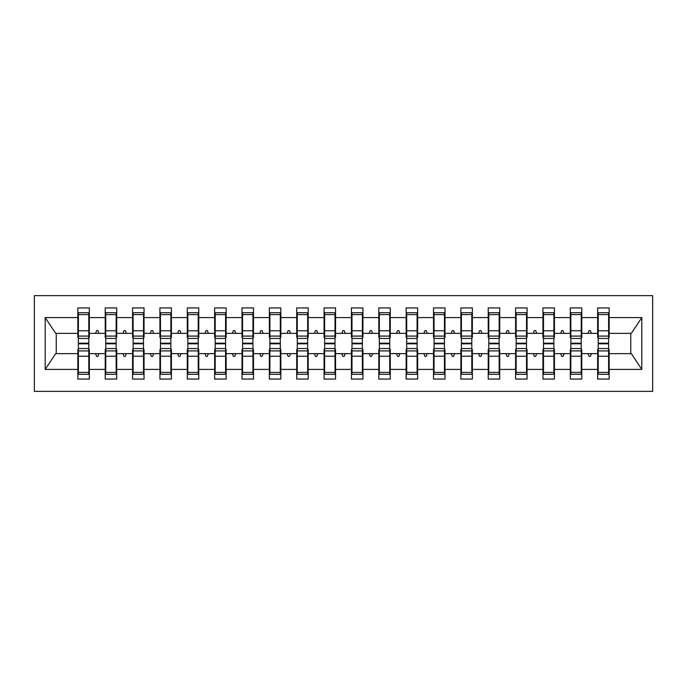 <?xml version="1.0" encoding="UTF-8"?>
<svg xmlns="http://www.w3.org/2000/svg" width="687" height="687" viewBox="0 0 687 687"><rect width="100%" height="100%" fill="white"/><g stroke="black" fill="none" stroke-linecap="round" stroke-linejoin="round"><path stroke-width="1.03" d="M34.35 391.375L652.65 391.375L652.65 295.625L34.35 295.625L34.35 391.375M598.205 349.52L597.656 349.52L597.656 353.625L581.795 353.625L581.795 349.52L581.245 349.52M608.605 337.48L609.154 337.48L609.154 333.375L631.319 333.375L641.813 317.574L641.813 369.426L609.154 369.426L609.154 379.069L597.656 379.069L597.656 353.625M609.154 333.375L609.154 307.931L597.656 307.931L597.656 317.574L581.795 317.574L581.795 337.48L581.245 337.48M598.205 337.48L597.656 337.48L597.656 317.574M570.845 349.52L570.304 349.52L570.304 353.625L554.435 353.625L554.435 349.52L553.885 349.52M597.656 369.426L581.795 369.426L581.795 379.069L570.304 379.069L570.304 353.625M581.795 317.574L581.795 307.931L570.304 307.931L570.304 317.574L554.435 317.574L554.435 337.48L553.885 337.48M570.845 337.48L570.304 337.48L570.304 317.574M543.486 349.52L542.945 349.52L542.945 353.625L527.075 353.625L527.075 349.52L526.525 349.52M570.304 369.426L554.435 369.426L554.435 379.069L542.945 379.069L542.945 353.625M554.435 317.574L554.435 307.931L542.945 307.931L542.945 317.574L527.075 317.574L527.075 337.48L526.525 337.48M543.486 337.48L542.945 337.48L542.945 317.574M516.135 349.52L515.585 349.52L515.585 353.625L499.715 353.625L499.715 349.52L499.166 349.52M542.945 369.426L527.075 369.426L527.075 379.069L515.585 379.069L515.585 353.625M527.075 317.574L527.075 307.931L515.585 307.931L515.585 317.574L499.715 317.574L499.715 337.48L499.166 337.48M516.135 337.48L515.585 337.48L515.585 317.574M488.775 349.52L488.225 349.52L488.225 353.625L472.355 353.625L472.355 349.52L471.814 349.52M515.585 369.426L499.715 369.426L499.715 379.069L488.225 379.069L488.225 353.625M499.715 317.574L499.715 307.931L488.225 307.931L488.225 317.574L472.355 317.574L472.355 337.48L471.814 337.48M488.775 337.48L488.225 337.48L488.225 317.574M461.415 349.52L460.865 349.52L460.865 353.625L444.996 353.625L444.996 349.52L444.455 349.52M488.225 369.426L472.355 369.426L472.355 379.069L460.865 379.069L460.865 353.625M472.355 317.574L472.355 307.931L460.865 307.931L460.865 317.574L444.996 317.574L444.996 337.48L444.455 337.48M461.415 337.48L460.865 337.48L460.865 317.574M434.055 349.52L433.506 349.52L433.506 353.625L417.644 353.625L417.644 349.52L417.095 349.52M460.865 369.426L444.996 369.426L444.996 379.069L433.506 379.069L433.506 353.625M444.996 317.574L444.996 307.931L433.506 307.931L433.506 317.574L417.644 317.574L417.644 337.48L417.095 337.48M434.055 337.48L433.506 337.48L433.506 317.574M406.695 349.52L406.154 349.52L406.154 353.625L390.285 353.625L390.285 349.52L389.735 349.52M433.506 369.426L417.644 369.426L417.644 379.069L406.154 379.069L406.154 353.625M417.644 317.574L417.644 307.931L406.154 307.931L406.154 317.574L390.285 317.574L390.285 337.48L389.735 337.48M406.695 337.48L406.154 337.48L406.154 317.574M379.336 349.52L378.795 349.52L378.795 353.625L362.925 353.625L362.925 349.52L362.375 349.52M406.154 369.426L390.285 369.426L390.285 379.069L378.795 379.069L378.795 353.625M390.285 317.574L390.285 307.931L378.795 307.931L378.795 317.574L362.925 317.574L362.925 337.48L362.375 337.48M379.336 337.48L378.795 337.48L378.795 317.574M351.984 349.52L351.435 349.52L351.435 353.625L335.565 353.625L335.565 349.52L335.016 349.52M378.795 369.426L362.925 369.426L362.925 379.069L351.435 379.069L351.435 353.625M362.925 317.574L362.925 307.931L351.435 307.931L351.435 317.574L335.565 317.574L335.565 337.48L335.016 337.48M351.984 337.48L351.435 337.48L351.435 317.574M324.625 349.52L324.075 349.52L324.075 353.625L308.205 353.625L308.205 349.52L307.664 349.52M351.435 369.426L335.565 369.426L335.565 379.069L324.075 379.069L324.075 353.625M335.565 317.574L335.565 307.931L324.075 307.931L324.075 317.574L308.205 317.574L308.205 337.48L307.664 337.48M324.625 337.48L324.075 337.48L324.075 317.574M297.265 349.52L296.715 349.52L296.715 353.625L280.846 353.625L280.846 349.52L280.305 349.52M324.075 369.426L308.205 369.426L308.205 379.069L296.715 379.069L296.715 353.625M308.205 317.574L308.205 307.931L296.715 307.931L296.715 317.574L280.846 317.574L280.846 337.48L280.305 337.48M297.265 337.48L296.715 337.48L296.715 317.574M269.905 349.52L269.356 349.52L269.356 353.625L253.494 353.625L253.494 349.52L252.945 349.52M296.715 369.426L280.846 369.426L280.846 379.069L269.356 379.069L269.356 353.625M280.846 317.574L280.846 307.931L269.356 307.931L269.356 317.574L253.494 317.574L253.494 337.48L252.945 337.48M269.905 337.48L269.356 337.48L269.356 317.574M242.545 349.52L242.004 349.52L242.004 353.625L226.135 353.625L226.135 349.52L225.585 349.52M269.356 369.426L253.494 369.426L253.494 379.069L242.004 379.069L242.004 353.625M253.494 317.574L253.494 307.931L242.004 307.931L242.004 317.574L226.135 317.574L226.135 337.48L225.585 337.48M242.545 337.48L242.004 337.48L242.004 317.574M215.186 349.52L214.645 349.52L214.645 353.625L198.775 353.625L198.775 349.52L198.225 349.52M242.004 369.426L226.135 369.426L226.135 379.069L214.645 379.069L214.645 353.625M226.135 317.574L226.135 307.931L214.645 307.931L214.645 317.574L198.775 317.574L198.775 337.48L198.225 337.48M215.186 337.48L214.645 337.48L214.645 317.574M187.834 349.52L187.285 349.52L187.285 353.625L171.415 353.625L171.415 349.52L170.865 349.52M214.645 369.426L198.775 369.426L198.775 379.069L187.285 379.069L187.285 353.625M198.775 317.574L198.775 307.931L187.285 307.931L187.285 317.574L171.415 317.574L171.415 337.48L170.865 337.48M187.834 337.48L187.285 337.48L187.285 317.574M160.475 349.52L159.925 349.52L159.925 353.625L144.055 353.625L144.055 349.52L143.514 349.52M187.285 369.426L171.415 369.426L171.415 379.069L159.925 379.069L159.925 353.625M171.415 317.574L171.415 307.931L159.925 307.931L159.925 317.574L144.055 317.574L144.055 337.48L143.514 337.48M160.475 337.48L159.925 337.48L159.925 317.574M133.115 349.52L132.565 349.52L132.565 353.625L116.696 353.625L116.696 349.52L116.155 349.52M159.925 369.426L144.055 369.426L144.055 379.069L132.565 379.069L132.565 353.625M144.055 317.574L144.055 307.931L132.565 307.931L132.565 317.574L116.696 317.574L116.696 337.48L116.155 337.48M133.115 337.48L132.565 337.48L132.565 317.574M105.755 349.52L105.205 349.52L105.205 353.625L89.344 353.625L89.344 379.069L77.846 379.069L77.846 353.625L55.681 353.625L45.187 369.426L45.187 317.574L55.681 333.375L77.846 333.375L77.846 317.574L45.187 317.574M132.565 369.426L116.696 369.426L116.696 379.069L105.205 379.069L105.205 353.625M116.696 317.574L116.696 307.931L105.205 307.931L105.205 317.574L89.344 317.574L89.344 307.931L77.846 307.931L77.846 317.574M105.755 337.48L105.205 337.48L105.205 317.574M78.395 349.52L77.846 349.52L77.846 353.625M77.846 333.375L77.846 337.48L78.395 337.48M608.605 349.52L609.154 349.52L609.154 369.426M581.795 369.426L581.795 353.625M554.435 369.426L554.435 353.625M527.075 369.426L527.075 353.625M499.715 369.426L499.715 353.625M472.355 369.426L472.355 353.625M444.996 369.426L444.996 353.625M417.644 369.426L417.644 353.625M390.285 369.426L390.285 353.625M362.925 369.426L362.925 353.625M335.565 369.426L335.565 353.625M308.205 369.426L308.205 353.625M280.846 369.426L280.846 353.625M253.494 369.426L253.494 353.625M226.135 369.426L226.135 353.625M198.775 369.426L198.775 353.625M171.415 369.426L171.415 353.625M144.055 369.426L144.055 353.625M116.696 369.426L116.696 353.625M641.813 317.574L609.154 317.574M105.205 369.426L89.344 369.426M77.846 369.426L45.187 369.426M588.046 333.375L591.404 333.375L590.408 330.645L589.042 330.645L588.046 333.375L581.795 333.375M597.656 333.375L591.404 333.375M588.046 353.625L589.042 356.355L590.408 356.355L591.404 353.625M560.686 333.375L564.044 333.375L563.048 330.645L561.683 330.645L560.686 333.375L554.435 333.375M570.304 333.375L564.044 333.375M560.686 353.625L561.683 356.355L563.048 356.355L564.044 353.625M533.327 333.375L536.684 333.375L535.697 330.645L534.323 330.645L533.327 333.375L527.075 333.375M542.945 333.375L536.684 333.375M533.327 353.625L534.323 356.355L535.697 356.355L536.684 353.625M505.967 333.375L509.333 333.375L508.337 330.645L506.963 330.645L505.967 333.375L499.715 333.375M515.585 333.375L509.333 333.375M505.967 353.625L506.963 356.355L508.337 356.355L509.333 353.625M478.616 333.375L481.973 333.375L480.977 330.645L479.612 330.645L478.616 333.375L472.355 333.375M488.225 333.375L481.973 333.375M478.616 353.625L479.612 356.355L480.977 356.355L481.973 353.625M451.256 333.375L454.614 333.375L453.618 330.645L452.252 330.645L451.256 333.375L444.996 333.375M460.865 333.375L454.614 333.375M451.256 353.625L452.252 356.355L453.618 356.355L454.614 353.625M423.896 333.375L427.254 333.375L426.258 330.645L424.892 330.645L423.896 333.375L417.644 333.375M433.506 333.375L427.254 333.375M423.896 353.625L424.892 356.355L426.258 356.355L427.254 353.625M396.536 333.375L399.894 333.375L398.898 330.645L397.533 330.645L396.536 333.375L390.285 333.375M406.154 333.375L399.894 333.375M396.536 353.625L397.533 356.355L398.898 356.355L399.894 353.625M369.177 333.375L372.534 333.375L371.538 330.645L370.173 330.645L369.177 333.375L362.925 333.375M378.795 333.375L372.534 333.375M369.177 353.625L370.173 356.355L371.538 356.355L372.534 353.625M341.817 333.375L345.183 333.375L344.187 330.645L342.813 330.645L341.817 333.375L335.565 333.375M351.435 333.375L345.183 333.375M341.817 353.625L342.813 356.355L344.187 356.355L345.183 353.625M314.466 333.375L317.823 333.375L316.827 330.645L315.462 330.645L314.466 333.375L308.205 333.375M324.075 333.375L317.823 333.375M314.466 353.625L315.462 356.355L316.827 356.355L317.823 353.625M287.106 333.375L290.464 333.375L289.467 330.645L288.102 330.645L287.106 333.375L280.846 333.375M296.715 333.375L290.464 333.375M287.106 353.625L288.102 356.355L289.467 356.355L290.464 353.625M259.746 333.375L263.104 333.375L262.108 330.645L260.742 330.645L259.746 333.375L253.494 333.375M269.356 333.375L263.104 333.375M259.746 353.625L260.742 356.355L262.108 356.355L263.104 353.625M232.386 333.375L235.744 333.375L234.748 330.645L233.382 330.645L232.386 333.375L226.135 333.375M242.004 333.375L235.744 333.375M232.386 353.625L233.382 356.355L234.748 356.355L235.744 353.625M205.027 333.375L208.384 333.375L207.388 330.645L206.023 330.645L205.027 333.375L198.775 333.375M214.645 333.375L208.384 333.375M205.027 353.625L206.023 356.355L207.388 356.355L208.384 353.625M177.667 333.375L181.033 333.375L180.037 330.645L178.663 330.645L177.667 333.375L171.415 333.375M187.285 333.375L181.033 333.375M177.667 353.625L178.663 356.355L180.037 356.355L181.033 353.625M150.316 333.375L153.673 333.375L152.677 330.645L151.303 330.645L150.316 333.375L144.055 333.375M159.925 333.375L153.673 333.375M150.316 353.625L151.303 356.355L152.677 356.355L153.673 353.625M122.956 333.375L126.314 333.375L125.317 330.645L123.952 330.645L122.956 333.375L116.696 333.375M132.565 333.375L126.314 333.375M122.956 353.625L123.952 356.355L125.317 356.355L126.314 353.625M95.596 333.375L98.954 333.375L97.958 330.645L96.592 330.645L95.596 333.375L89.344 333.375L89.344 317.574M105.205 333.375L98.954 333.375M95.596 353.625L96.592 356.355L97.958 356.355L98.954 353.625M88.795 349.52L89.344 349.52L89.344 353.625M89.344 333.375L89.344 337.48L88.795 337.48M641.813 369.426L631.319 353.625L609.154 353.625M56.24 333.375L56.24 353.625M630.76 353.625L630.76 333.375M77.846 312.722L78.395 312.722L77.846 312.722M88.795 338.442L88.795 312.722L78.395 312.722L78.395 343.199L88.795 343.199L88.795 338.442L78.395 338.442M78.395 348.558L78.395 374.278L89.344 374.278L88.795 374.278L88.795 343.801L78.395 343.801L78.395 348.558L88.795 348.558M105.205 312.722L105.755 312.722L105.205 312.722M116.155 338.442L116.155 312.722L105.755 312.722L105.755 343.199L116.155 343.199L116.155 338.442L105.755 338.442M105.755 348.558L105.755 374.278L116.696 374.278L116.155 374.278L116.155 343.801L105.755 343.801L105.755 348.558L116.155 348.558M132.565 312.722L133.115 312.722L132.565 312.722M143.514 338.442L143.514 312.722L133.115 312.722L133.115 343.199L143.514 343.199L143.514 338.442L133.115 338.442M133.115 348.558L133.115 374.278L144.055 374.278L143.514 374.278L143.514 343.801L133.115 343.801L133.115 348.558L143.514 348.558M159.925 312.722L160.475 312.722L159.925 312.722M170.865 338.442L170.865 312.722L160.475 312.722L160.475 343.199L170.865 343.199L170.865 338.442L160.475 338.442M160.475 348.558L160.475 374.278L171.415 374.278L170.865 374.278L170.865 343.801L160.475 343.801L160.475 348.558L170.865 348.558M187.285 312.722L187.834 312.722L187.285 312.722M198.225 338.442L198.225 312.722L187.834 312.722L187.834 343.199L198.225 343.199L198.225 338.442L187.834 338.442M187.834 348.558L187.834 374.278L198.775 374.278L198.225 374.278L198.225 343.801L187.834 343.801L187.834 348.558L198.225 348.558M214.645 312.722L215.186 312.722L214.645 312.722M225.585 338.442L225.585 312.722L215.186 312.722L215.186 343.199L225.585 343.199L225.585 338.442L215.186 338.442M215.186 348.558L215.186 374.278L226.135 374.278L225.585 374.278L225.585 343.801L215.186 343.801L215.186 348.558L225.585 348.558M242.004 312.722L242.545 312.722L242.004 312.722M252.945 338.442L252.945 312.722L242.545 312.722L242.545 343.199L252.945 343.199L252.945 338.442L242.545 338.442M242.545 348.558L242.545 374.278L253.494 374.278L252.945 374.278L252.945 343.801L242.545 343.801L242.545 348.558L252.945 348.558M269.356 312.722L269.905 312.722L269.356 312.722M280.305 338.442L280.305 312.722L269.905 312.722L269.905 343.199L280.305 343.199L280.305 338.442L269.905 338.442M269.905 348.558L269.905 374.278L280.846 374.278L280.305 374.278L280.305 343.801L269.905 343.801L269.905 348.558L280.305 348.558M296.715 312.722L297.265 312.722L296.715 312.722M307.664 338.442L307.664 312.722L297.265 312.722L297.265 343.199L307.664 343.199L307.664 338.442L297.265 338.442M297.265 348.558L297.265 374.278L308.205 374.278L307.664 374.278L307.664 343.801L297.265 343.801L297.265 348.558L307.664 348.558M324.075 312.722L324.625 312.722L324.075 312.722M335.016 338.442L335.016 312.722L324.625 312.722L324.625 343.199L335.016 343.199L335.016 338.442L324.625 338.442M324.625 348.558L324.625 374.278L335.565 374.278L335.016 374.278L335.016 343.801L324.625 343.801L324.625 348.558L335.016 348.558M351.435 312.722L351.984 312.722L351.435 312.722M362.375 338.442L362.375 312.722L351.984 312.722L351.984 343.199L362.375 343.199L362.375 338.442L351.984 338.442M351.984 348.558L351.984 374.278L362.925 374.278L362.375 374.278L362.375 343.801L351.984 343.801L351.984 348.558L362.375 348.558M378.795 312.722L379.336 312.722L378.795 312.722M389.735 338.442L389.735 312.722L379.336 312.722L379.336 343.199L389.735 343.199L389.735 338.442L379.336 338.442M379.336 348.558L379.336 374.278L390.285 374.278L389.735 374.278L389.735 343.801L379.336 343.801L379.336 348.558L389.735 348.558M406.154 312.722L406.695 312.722L406.154 312.722M417.095 338.442L417.095 312.722L406.695 312.722L406.695 343.199L417.095 343.199L417.095 338.442L406.695 338.442M406.695 348.558L406.695 374.278L417.644 374.278L417.095 374.278L417.095 343.801L406.695 343.801L406.695 348.558L417.095 348.558M433.506 312.722L434.055 312.722L433.506 312.722M444.455 338.442L444.455 312.722L434.055 312.722L434.055 343.199L444.455 343.199L444.455 338.442L434.055 338.442M434.055 348.558L434.055 374.278L444.996 374.278L444.455 374.278L444.455 343.801L434.055 343.801L434.055 348.558L444.455 348.558M460.865 312.722L461.415 312.722L460.865 312.722M471.814 338.442L471.814 312.722L461.415 312.722L461.415 343.199L471.814 343.199L471.814 338.442L461.415 338.442M461.415 348.558L461.415 374.278L472.355 374.278L471.814 374.278L471.814 343.801L461.415 343.801L461.415 348.558L471.814 348.558M488.225 312.722L488.775 312.722L488.225 312.722M499.166 338.442L499.166 312.722L488.775 312.722L488.775 343.199L499.166 343.199L499.166 338.442L488.775 338.442M488.775 348.558L488.775 374.278L499.715 374.278L499.166 374.278L499.166 343.801L488.775 343.801L488.775 348.558L499.166 348.558M515.585 312.722L516.135 312.722L515.585 312.722M526.525 338.442L526.525 312.722L516.135 312.722L516.135 343.199L526.525 343.199L526.525 338.442L516.135 338.442M516.135 348.558L516.135 374.278L527.075 374.278L526.525 374.278L526.525 343.801L516.135 343.801L516.135 348.558L526.525 348.558M542.945 312.722L543.486 312.722L542.945 312.722M553.885 338.442L553.885 312.722L543.486 312.722L543.486 343.199L553.885 343.199L553.885 338.442L543.486 338.442M543.486 348.558L543.486 374.278L554.435 374.278L553.885 374.278L553.885 343.801L543.486 343.801L543.486 348.558L553.885 348.558M570.304 312.722L570.845 312.722L570.304 312.722M581.245 338.442L581.245 312.722L570.845 312.722L570.845 343.199L581.245 343.199L581.245 338.442L570.845 338.442M570.845 348.558L570.845 374.278L581.795 374.278L581.245 374.278L581.245 343.801L570.845 343.801L570.845 348.558L581.245 348.558M597.656 312.722L598.205 312.722L597.656 312.722M608.605 338.442L608.605 312.722L598.205 312.722L598.205 343.199L608.605 343.199L608.605 338.442L598.205 338.442M598.205 348.558L598.205 374.278L609.154 374.278L608.605 374.278L608.605 343.801L598.205 343.801L598.205 348.558L608.605 348.558M89.344 367.442L88.795 367.442M78.395 367.442L77.846 367.442M77.846 319.558L78.395 319.558M88.795 319.558L89.344 319.558M105.205 319.558L105.755 319.558M116.155 319.558L116.696 319.558M132.565 319.558L133.115 319.558M143.514 319.558L144.055 319.558M159.925 319.558L160.475 319.558M170.865 319.558L171.415 319.558M187.285 319.558L187.834 319.558M198.225 319.558L198.775 319.558M116.696 367.442L116.155 367.442M105.755 367.442L105.205 367.442M144.055 367.442L143.514 367.442M133.115 367.442L132.565 367.442M171.415 367.442L170.865 367.442M160.475 367.442L159.925 367.442M198.775 367.442L198.225 367.442M187.834 367.442L187.285 367.442M214.645 319.558L215.186 319.558M225.585 319.558L226.135 319.558M226.135 367.442L225.585 367.442M215.186 367.442L214.645 367.442M242.004 319.558L242.545 319.558M252.945 319.558L253.494 319.558M253.494 367.442L252.945 367.442M242.545 367.442L242.004 367.442M269.356 319.558L269.905 319.558M280.305 319.558L280.846 319.558M280.846 367.442L280.305 367.442M269.905 367.442L269.356 367.442M296.715 319.558L297.265 319.558M307.664 319.558L308.205 319.558M308.205 367.442L307.664 367.442M297.265 367.442L296.715 367.442M324.075 319.558L324.625 319.558M335.016 319.558L335.565 319.558M335.565 367.442L335.016 367.442M324.625 367.442L324.075 367.442M351.435 319.558L351.984 319.558M362.375 319.558L362.925 319.558M362.925 367.442L362.375 367.442M351.984 367.442L351.435 367.442M378.795 319.558L379.336 319.558M389.735 319.558L390.285 319.558M390.285 367.442L389.735 367.442M379.336 367.442L378.795 367.442M406.154 319.558L406.695 319.558M417.095 319.558L417.644 319.558M417.644 367.442L417.095 367.442M406.695 367.442L406.154 367.442M433.506 319.558L434.055 319.558M444.455 319.558L444.996 319.558M444.996 367.442L444.455 367.442M434.055 367.442L433.506 367.442M460.865 319.558L461.415 319.558M471.814 319.558L472.355 319.558M472.355 367.442L471.814 367.442M461.415 367.442L460.865 367.442M488.225 319.558L488.775 319.558M499.166 319.558L499.715 319.558M499.715 367.442L499.166 367.442M488.775 367.442L488.225 367.442M515.585 319.558L516.135 319.558M526.525 319.558L527.075 319.558M527.075 367.442L526.525 367.442M516.135 367.442L515.585 367.442M542.945 319.558L543.486 319.558M553.885 319.558L554.435 319.558M554.435 367.442L553.885 367.442M543.486 367.442L542.945 367.442M570.304 319.558L570.845 319.558M581.245 319.558L581.795 319.558M581.795 367.442L581.245 367.442M570.845 367.442L570.304 367.442M597.656 319.558L598.205 319.558M608.605 319.558L609.154 319.558M609.154 367.442L608.605 367.442M598.205 367.442L597.656 367.442M78.395 372.406L88.795 372.406M78.395 356.227L88.795 356.227M78.395 350.911L88.795 350.911M88.795 314.594L78.395 314.594M88.795 330.773L78.395 330.773M88.795 336.089L78.395 336.089M116.155 314.594L105.755 314.594M116.155 330.773L105.755 330.773M116.155 336.089L105.755 336.089M143.514 314.594L133.115 314.594M143.514 330.773L133.115 330.773M143.514 336.089L133.115 336.089M170.865 314.594L160.475 314.594M170.865 330.773L160.475 330.773M170.865 336.089L160.475 336.089M198.225 314.594L187.834 314.594M198.225 330.773L187.834 330.773M198.225 336.089L187.834 336.089M105.755 372.406L116.155 372.406M105.755 356.227L116.155 356.227M105.755 350.911L116.155 350.911M133.115 372.406L143.514 372.406M133.115 356.227L143.514 356.227M133.115 350.911L143.514 350.911M160.475 372.406L170.865 372.406M160.475 356.227L170.865 356.227M160.475 350.911L170.865 350.911M187.834 372.406L198.225 372.406M187.834 356.227L198.225 356.227M187.834 350.911L198.225 350.911M225.585 314.594L215.186 314.594M225.585 330.773L215.186 330.773M225.585 336.089L215.186 336.089M215.186 372.406L225.585 372.406M215.186 356.227L225.585 356.227M215.186 350.911L225.585 350.911M252.945 314.594L242.545 314.594M252.945 330.773L242.545 330.773M252.945 336.089L242.545 336.089M242.545 372.406L252.945 372.406M242.545 356.227L252.945 356.227M242.545 350.911L252.945 350.911M280.305 314.594L269.905 314.594M280.305 330.773L269.905 330.773M280.305 336.089L269.905 336.089M269.905 372.406L280.305 372.406M269.905 356.227L280.305 356.227M269.905 350.911L280.305 350.911M307.664 314.594L297.265 314.594M307.664 330.773L297.265 330.773M307.664 336.089L297.265 336.089M297.265 372.406L307.664 372.406M297.265 356.227L307.664 356.227M297.265 350.911L307.664 350.911M335.016 314.594L324.625 314.594M335.016 330.773L324.625 330.773M335.016 336.089L324.625 336.089M324.625 372.406L335.016 372.406M324.625 356.227L335.016 356.227M324.625 350.911L335.016 350.911M362.375 314.594L351.984 314.594M362.375 330.773L351.984 330.773M362.375 336.089L351.984 336.089M351.984 372.406L362.375 372.406M351.984 356.227L362.375 356.227M351.984 350.911L362.375 350.911M389.735 314.594L379.336 314.594M389.735 330.773L379.336 330.773M389.735 336.089L379.336 336.089M379.336 372.406L389.735 372.406M379.336 356.227L389.735 356.227M379.336 350.911L389.735 350.911M417.095 314.594L406.695 314.594M417.095 330.773L406.695 330.773M417.095 336.089L406.695 336.089M406.695 372.406L417.095 372.406M406.695 356.227L417.095 356.227M406.695 350.911L417.095 350.911M444.455 314.594L434.055 314.594M444.455 330.773L434.055 330.773M444.455 336.089L434.055 336.089M434.055 372.406L444.455 372.406M434.055 356.227L444.455 356.227M434.055 350.911L444.455 350.911M471.814 314.594L461.415 314.594M471.814 330.773L461.415 330.773M471.814 336.089L461.415 336.089M461.415 372.406L471.814 372.406M461.415 356.227L471.814 356.227M461.415 350.911L471.814 350.911M499.166 314.594L488.775 314.594M499.166 330.773L488.775 330.773M499.166 336.089L488.775 336.089M488.775 372.406L499.166 372.406M488.775 356.227L499.166 356.227M488.775 350.911L499.166 350.911M526.525 314.594L516.135 314.594M526.525 330.773L516.135 330.773M526.525 336.089L516.135 336.089M516.135 372.406L526.525 372.406M516.135 356.227L526.525 356.227M516.135 350.911L526.525 350.911M553.885 314.594L543.486 314.594M553.885 330.773L543.486 330.773M553.885 336.089L543.486 336.089M543.486 372.406L553.885 372.406M543.486 356.227L553.885 356.227M543.486 350.911L553.885 350.911M581.245 314.594L570.845 314.594M581.245 330.773L570.845 330.773M581.245 336.089L570.845 336.089M570.845 372.406L581.245 372.406M570.845 356.227L581.245 356.227M570.845 350.911L581.245 350.911M608.605 314.594L598.205 314.594M608.605 330.773L598.205 330.773M608.605 336.089L598.205 336.089M598.205 372.406L608.605 372.406M598.205 356.227L608.605 356.227M598.205 350.911L608.605 350.911"/></g></svg>

